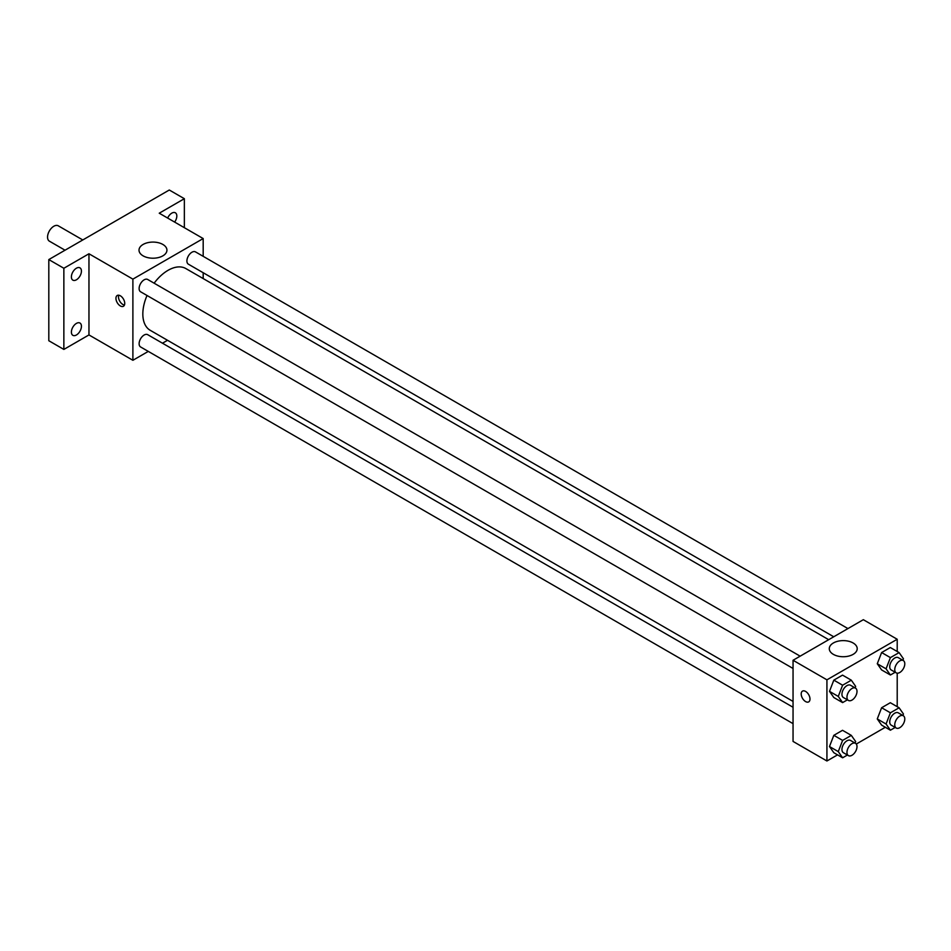 <?xml version="1.0" encoding="UTF-8"?>
<svg xmlns="http://www.w3.org/2000/svg" width="951" height="951" viewBox="0 0 951 951"><rect width="100%" height="100%" fill="white"/><g stroke="black" fill="none" stroke-linecap="round" stroke-linejoin="round"><path stroke-width="1.43" d="M82.785 239.961L58.261 225.803A8.88 5.124 120 0 0 51.425 228.181A8.88 5.124 120 0 0 47.55 237.108A8.88 5.124 120 0 0 49.393 241.174L65.037 250.208M148.285 351.406L132.89 360.286L88.966 334.93L63.86 349.421L48.81 340.731L48.81 259.575L169.29 190.01L184.351 198.7L184.351 227.693M167.531 340.292L162.478 343.204M76.413 334.99A7.097 4.101 -60 0 1 72.87 335.334A7.097 4.101 -60 0 1 71.777 329.652A7.097 4.101 -60 0 1 76.413 323.399A7.097 4.101 -60 0 1 79.967 323.043A7.097 4.101 -60 0 1 81.049 328.737A7.097 4.101 -60 0 1 76.413 334.99M76.413 279.796A7.097 4.101 -60 0 1 72.87 280.153A7.097 4.101 -60 0 1 71.777 274.459A7.097 4.101 -60 0 1 76.413 268.206A7.097 4.101 -60 0 1 79.967 267.861A7.097 4.101 -60 0 1 81.049 273.543A7.097 4.101 -60 0 1 76.413 279.796M88.966 334.93L88.966 253.774L63.86 268.265L48.81 259.575M63.86 349.421L63.86 268.265M132.89 360.286L132.89 279.13L88.966 253.774M132.89 279.13L203.181 238.558L159.245 213.202L184.351 198.7M143.102 255.855A13.956 8.06 180 0 1 139.012 250.149A13.956 8.06 180 0 1 152.968 242.089A13.956 8.06 180 0 1 166.936 250.149A13.956 8.06 180 0 1 158.318 257.602A13.956 8.06 180 0 1 143.102 255.855M167.661 218.052A7.097 4.101 -60 0 1 171.798 213.143A7.097 4.101 -60 0 1 175.353 212.786A7.097 4.101 -60 0 1 174.639 222.082M147.025 295.488A35.639 20.577 120 0 0 142.828 313.973A35.639 20.577 120 0 0 150.21 330.294L793.051 701.422M828.69 639.69L185.849 268.562A35.639 20.577 120 0 0 154.121 283.196M203.181 238.558L203.181 256.33M203.181 272.723L203.181 278.56M847.935 628.575L195.478 251.884A7.097 4.101 120 0 0 190.01 253.786A7.097 4.101 120 0 0 186.907 260.931A7.097 4.101 120 0 0 188.381 264.188L833.742 636.778M793.051 707.259L147.69 334.669A7.097 4.101 120 0 0 142.222 336.571A7.097 4.101 120 0 0 139.119 343.715A7.097 4.101 120 0 0 140.593 346.96L793.051 723.652M793.051 668.47L140.593 291.779A7.097 4.101 -60 0 1 140.593 283.576A7.097 4.101 -60 0 1 147.69 279.475L800.148 656.166M124.736 303.405A6.217 3.59 60 0 1 123.452 306.258A6.217 3.59 60 0 1 117.235 302.668A6.217 3.59 60 0 1 117.235 295.488A6.217 3.59 60 0 1 122.025 297.152A6.217 3.59 60 0 1 124.736 303.405M124.45 305.057A6.217 3.59 60 0 1 119.767 301.205A6.217 3.59 60 0 1 118.768 295.226M837.546 754.868L826.93 760.99L793.051 741.423L793.051 660.267L863.33 619.695L897.209 639.262L897.209 651.506M885.333 727.265L856.304 744.039M881.625 669.944L877.274 663.75L881.625 652.552L890.314 647.524L881.625 652.552L877.274 663.75L881.625 669.944L890.409 675.008L886.059 668.826L890.409 657.617L899.099 652.6L903.45 658.781L902.868 660.291M833.825 752.716L829.486 746.535L833.825 735.325L842.527 730.309L833.825 735.325L829.486 746.535L833.825 752.716L842.61 757.792L838.271 751.611L842.61 740.401L851.311 735.385L855.662 741.566L855.08 743.076M897.209 673.165L897.209 706.7M826.93 760.99L826.93 679.834L897.209 639.262M881.625 725.126L877.274 718.944L881.625 707.734L890.314 702.718L881.625 707.734L877.274 718.944L881.625 725.126L890.409 730.202L886.059 724.008L890.409 712.81L899.099 707.782L903.45 713.975L902.868 715.473M833.825 697.535L829.486 691.353L833.825 680.143L842.527 675.127L833.825 680.143L829.486 691.353L833.825 697.535L842.61 702.599L838.271 696.417L842.61 685.219L851.311 680.191L855.662 686.384L855.08 687.882M826.93 679.834L793.051 660.267M833.373 654.371A13.956 8.06 180 0 1 829.284 648.677A13.956 8.06 180 0 1 843.252 640.617A13.956 8.06 180 0 1 857.208 648.677A13.956 8.06 180 0 1 848.589 656.119A13.956 8.06 180 0 1 833.373 654.371M809.99 699.033A6.217 3.59 60 0 1 808.707 701.886A6.217 3.59 60 0 1 802.489 698.296A6.217 3.59 60 0 1 802.489 691.115A6.217 3.59 60 0 1 807.28 692.78A6.217 3.59 60 0 1 809.99 699.033M808.707 701.874A6.217 3.59 60 0 1 802.489 698.296A6.217 3.59 60 0 1 802.489 691.115M847.389 699.841L842.61 702.599M855.531 688.144L850.515 685.255A7.097 4.101 120 0 0 845.047 687.157A7.097 4.101 120 0 0 841.944 694.301A7.097 4.101 120 0 0 843.418 697.547L848.435 700.447A7.097 4.101 120 0 0 855.531 696.346A7.097 4.101 120 0 0 855.531 688.144A7.097 4.101 120 0 0 850.063 690.046A7.097 4.101 120 0 0 846.961 697.202A7.097 4.101 120 0 0 848.435 700.447M838.271 696.417L829.486 691.353M842.61 685.219L833.825 680.143M851.311 680.191L842.527 675.127M895.188 672.25L890.409 675.008M903.319 660.553L898.303 657.664A7.097 4.101 120 0 0 892.834 659.566A7.097 4.101 120 0 0 889.732 666.71A7.097 4.101 120 0 0 891.206 669.956L896.222 672.856A7.097 4.101 120 0 0 903.319 668.755A7.097 4.101 120 0 0 903.319 660.553A7.097 4.101 120 0 0 897.851 662.455A7.097 4.101 120 0 0 894.76 669.599A7.097 4.101 120 0 0 896.222 672.856M886.059 668.826L877.274 663.75M890.409 657.617L881.625 652.552M899.099 652.6L890.314 647.524M847.389 755.035L842.61 757.792M855.531 743.337L850.515 740.437A7.097 4.101 120 0 0 845.047 742.339A7.097 4.101 120 0 0 841.944 749.483A7.097 4.101 120 0 0 843.418 752.728L848.435 755.629A7.097 4.101 120 0 0 855.531 751.528A7.097 4.101 120 0 0 855.531 743.337A7.097 4.101 120 0 0 850.063 745.239A7.097 4.101 120 0 0 846.961 752.384A7.097 4.101 120 0 0 848.435 755.629M838.271 751.611L829.486 746.535M842.61 740.401L833.825 735.325M851.311 735.385L842.527 730.309M895.188 727.444L890.409 730.202M903.319 715.746L898.303 712.846A7.097 4.101 120 0 0 892.834 714.748A7.097 4.101 120 0 0 889.732 721.892A7.097 4.101 120 0 0 891.206 725.137L896.222 728.038A7.097 4.101 120 0 0 903.319 723.937A7.097 4.101 120 0 0 903.319 715.746A7.097 4.101 120 0 0 897.851 717.648A7.097 4.101 120 0 0 894.76 724.793A7.097 4.101 120 0 0 896.222 728.038M886.059 724.008L877.274 718.944M890.409 712.81L881.625 707.734M899.099 707.782L890.314 702.718"/></g></svg>
